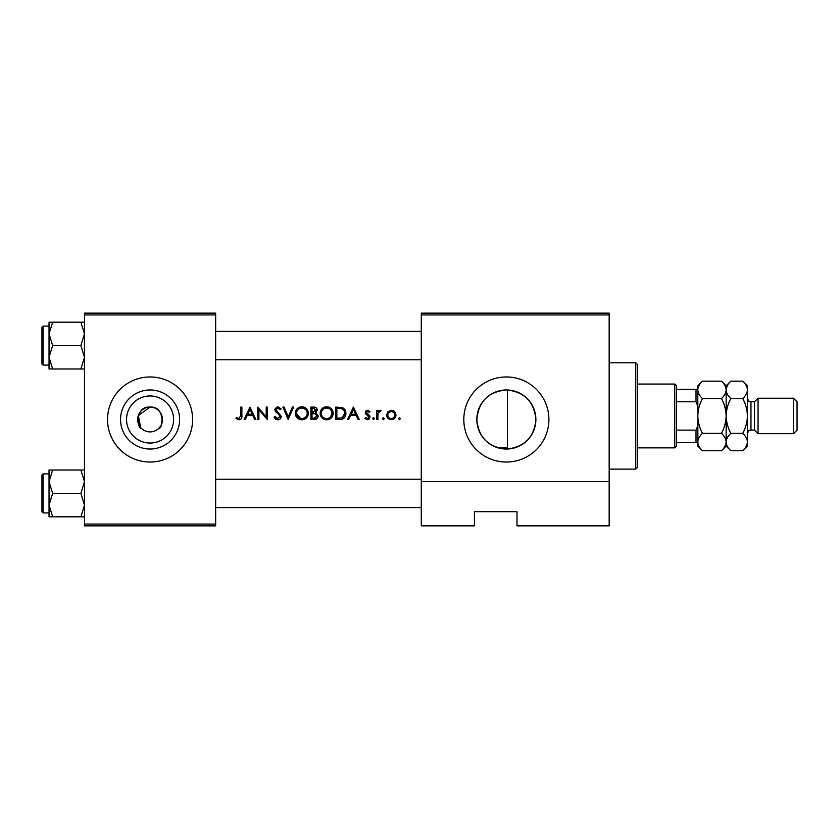 <?xml version="1.0" encoding="UTF-8"?>
<svg xmlns="http://www.w3.org/2000/svg" width="839" height="839" viewBox="0 0 839 839"><rect width="100%" height="100%" fill="white"/><g stroke="black" fill="none" stroke-linecap="round" stroke-linejoin="round"><path stroke-width="1.26" d="M150.076 443.044A23.544 23.544 0 0 1 126.532 419.5A23.544 23.544 0 0 1 150.076 395.956A23.544 23.544 0 0 1 173.61 419.5A23.544 23.544 0 0 1 150.076 443.044M141.392 428.362C137.229 429.474 134.66 405.992 150.076 407.093A12.407 12.407 0 0 0 137.669 419.5A12.407 12.407 0 0 0 150.076 431.907A12.407 12.407 0 0 0 162.483 419.5A12.407 12.407 0 0 0 150.076 407.093C165.482 405.992 162.934 429.453 158.76 428.362L159.253 427.848M150.076 389.967A29.533 29.533 0 0 0 120.543 419.5A29.533 29.533 0 0 0 150.076 449.033A29.533 29.533 0 0 0 179.609 419.5A29.533 29.533 0 0 0 150.076 389.967M150.076 376.963A42.537 42.537 0 0 0 107.539 419.5A42.537 42.537 0 0 0 150.076 462.037A42.537 42.537 0 0 0 192.613 419.5A42.537 42.537 0 0 0 150.076 376.963M506.357 389.967A29.533 29.533 0 0 0 476.825 419.5A29.533 29.533 0 0 0 506.357 449.033A29.533 29.533 0 0 0 535.88 419.5A29.533 29.533 0 0 0 506.357 389.967C488.225 391.719 478.387 401.703 476.825 419.92C478.712 437.685 488.56 447.386 506.357 449.033M506.357 376.963A42.537 42.537 0 0 0 463.81 419.5A42.537 42.537 0 0 0 506.357 462.037A42.537 42.537 0 0 0 548.895 419.5A42.537 42.537 0 0 0 506.357 376.963M507.417 449.012C524.742 446.809 534.233 437.046 535.88 419.71C534.38 402.133 524.889 392.222 507.417 389.988L507.417 449.012M158.76 428.362C162.923 429.474 165.482 405.992 150.076 407.093L138.32 415.515L140.637 427.554M267.326 419.5L267.326 407.093L266.215 407.093L266.215 416.857L257.783 407.093L257.783 419.5L258.894 419.5L258.894 409.757L267.326 419.5M281.317 416.459L275.916 409.621L277.73 408.048L280.153 409.642L281.159 408.876L277.856 406.779L274.804 409.673L275.496 411.561L279.765 415.221L280.205 416.438L277.782 418.546L275.056 416.48L274.007 417.109L277.782 419.815C279.89 419.657 281.065 418.546 281.317 416.459L276.734 411.225M292.381 407.093L288.238 416.868L284.106 407.093L282.911 407.093L288.165 419.5L293.566 407.093L292.381 407.093M333.177 413.291C332.831 409.275 330.629 407.104 326.581 406.779C322.627 407.167 320.477 409.359 320.131 413.354C320.508 417.319 322.69 419.469 326.675 419.815C330.66 419.458 332.821 417.277 333.177 413.291M335.726 407.093L335.726 419.5L339.575 419.5C343.55 419.469 345.668 417.455 345.909 413.449C345.941 410.659 344.693 408.687 342.165 407.544L335.726 407.093M359.27 419.5L353.387 407.093L347.493 419.5L348.709 419.5L350.597 415.525L356.218 415.525L358.054 419.5L359.27 419.5M377.875 416.448L378.074 413.344L381.063 410.586L380.088 410.271L377.875 411.771L377.875 410.428L376.763 410.428L376.763 419.5L377.875 419.5L377.875 416.448M383.371 417.591L382.332 418.63L383.371 419.657L384.398 418.63L383.371 417.591L384.398 418.63L383.371 419.657L382.332 418.63L383.371 417.591M399.437 417.591L398.399 418.63L399.437 419.657L400.465 418.63L399.437 417.591L400.465 418.63L399.437 419.657L398.399 418.63L399.437 417.591L398.399 418.63M396.018 414.99L394.77 411.771L391.331 410.271L387.87 411.771L386.632 414.99C386.894 417.864 388.457 419.416 391.331 419.657C394.183 419.427 395.746 417.864 396.018 414.99M373.502 417.591L372.474 418.63L373.502 419.657L374.54 418.63L373.502 417.591L374.54 418.63L373.502 419.657L372.474 418.63L373.502 417.591M368.94 417.382L367.293 415.284L368.971 417.088L367.367 418.546L365.573 417.591L364.839 418.43L367.43 419.657L370.083 417.035L369.663 415.641L366.423 412.61L367.608 411.383L369.17 412.337L369.926 411.561L367.608 410.271L365.311 412.652L367.293 415.284L365.731 414.047M315.842 412.809L317.268 410.166C316.964 407.985 315.642 406.957 313.335 407.093L310.912 407.093L310.912 419.5L314.268 419.5C316.607 419.448 317.929 418.273 318.222 415.976L315.842 412.809M308.364 413.291C308.007 409.275 305.816 407.104 301.767 406.779C297.814 407.167 295.664 409.359 295.318 413.354C295.695 417.319 297.876 419.469 301.862 419.815C305.836 419.458 308.007 417.277 308.364 413.291M255.874 419.5L249.98 407.093L244.097 419.5L245.313 419.5L247.201 415.525L252.822 415.525L254.657 419.5L255.874 419.5M240.762 415.347L239.042 418.546L236.64 417.434L235.99 418.388L238.979 419.815C241.244 419.406 242.209 417.958 241.873 415.473L241.873 407.093L240.762 407.093L240.762 415.347L239.042 418.546L236.64 417.434M609.166 525.854L516.992 525.854L516.992 511.675L474.444 511.675L474.444 525.854L421.272 525.854L421.272 313.146L609.166 313.146L609.166 525.854M84.487 314.919L84.487 313.146L215.654 313.146L215.654 314.919L84.487 314.919L84.487 524.081L215.654 524.081L215.654 525.854L84.487 525.854L84.487 524.081M215.654 314.919L215.654 524.081M609.166 314.919L421.272 314.919M609.166 481.534L421.272 481.534M393.218 410.649L394.047 411.12M391.331 419.657L386.978 416.794L386.632 414.99M394.833 415.693L394.896 415.001C394.708 417.182 393.512 418.357 391.32 418.546C389.139 418.367 387.943 417.182 387.744 415.001C387.943 412.809 389.139 411.603 391.32 411.383C393.501 411.603 394.697 412.809 394.896 415.001L393.858 412.452L391.32 411.383L388.415 412.893M390.617 418.483L392.023 418.483M393.376 417.937L394.708 416.165M387.996 413.627L387.807 415.704M378.798 410.711L379.742 410.302M380.088 410.271L381.063 410.586M380.445 411.55L379.532 411.435M378.242 412.84L378.001 413.742M366.706 410.439L368.29 410.386M369.17 412.337L367.608 411.383L366.423 412.61L369.663 415.641L370.083 417.035M368.363 411.613L367.608 411.383M369.307 418.913L368.772 419.322M365.573 417.591L367.367 418.546L368.478 418.137M366.381 418.262L367.367 418.546M368.971 417.088L368.269 415.871M365.311 412.652L365.951 410.963M353.45 409.516L355.642 414.246L351.205 414.246L353.45 409.516M345.007 409.883L345.427 410.732M345.804 414.707L345.5 415.913M345.228 416.532L344.682 417.423M343.843 418.315L343.319 418.692M342.322 419.143L340.875 419.437M342.249 408.992L341.525 408.708C343.686 409.516 344.777 411.1 344.787 413.449L341.809 417.916L336.838 418.231L336.838 408.362L340.644 408.53M339.355 408.404L337.708 408.362M344.756 414.172L344.745 412.673M344.724 412.526L344.598 411.907M344.483 411.54L343.99 410.523M340.97 418.084L342.48 417.633M343.099 417.245L344.63 414.886M338.264 418.231L340.047 418.179M320.162 412.704L320.257 412.064M320.865 410.271L321.977 408.708M321.998 408.698L324.085 407.272M325.071 406.946L325.941 406.8M329.182 407.251L333.156 412.673M331.29 417.916L330.325 418.734M330.304 418.745L329.182 419.343M329.171 419.353L327.955 419.71M321.169 416.889L320.613 415.84M327.671 408.142L326.633 408.048C329.916 408.299 331.72 410.051 332.066 413.291L331.971 412.232M331.877 411.865L331.667 411.246M331.657 411.225L330.954 410.061M329.098 408.614L328.175 408.257M330.409 417.13L332.066 413.291C331.741 416.553 329.937 418.304 326.633 418.546L327.682 418.451M326.633 418.546C323.382 418.294 321.589 416.564 321.253 413.344C321.589 416.564 323.382 418.294 326.633 418.546M321.295 412.62L321.253 413.344C321.568 410.103 323.361 408.341 326.633 408.048L325.584 408.153M325.259 408.226L324.326 408.562M316.702 408.362L317.194 409.463M317.582 418L317.016 418.598M315.37 411.771L316.156 410.187L312.024 412.337L312.024 408.362L313.534 408.362L316.156 410.187L316.02 409.463M314.111 408.394L313.534 408.362M312.769 412.337L313.65 412.306M315.16 418.116L317.111 415.976L313.608 418.231L312.024 418.231L312.024 413.617L315.086 413.763L312.758 413.617M316.492 414.497L315.086 413.763L317.111 415.976L316.901 415.064M313.608 418.231L314.531 418.189M295.349 412.704L295.443 412.064M296.052 410.271L298.726 407.534M300.498 406.894L301.117 406.8M304.368 407.251L308.343 412.673M306.476 417.916L305.511 418.734M305.48 418.745L303.141 419.71M296.356 416.889L295.8 415.84M302.858 408.142L301.82 408.048C305.092 408.299 306.906 410.051 307.252 413.291L307.147 412.232M307.064 411.865L306.854 411.246M306.843 411.225L306.141 410.061M305.648 409.547L303.361 408.257M307.158 414.34L307.252 413.291C306.927 416.553 305.123 418.304 301.82 418.546L302.869 418.451M306.728 415.63L307.074 414.707M300.782 418.462L301.82 418.546C298.569 418.294 296.775 416.564 296.429 413.344L300.572 418.42M296.482 412.62L296.429 413.344C296.744 410.103 298.537 408.341 301.82 408.048L300.771 408.153M300.435 408.226L299.502 408.562M277.782 419.815L277.164 419.773M275.8 419.248L274.877 418.43M275.056 416.48L275.549 417.235M280.153 416.889L278.621 414.078M280.205 416.438L279.765 415.221M278.202 413.742L277.531 413.249M275.496 411.561L274.804 409.673M274.856 409.086L277.279 406.821M277.856 406.779L281.159 408.876M279.24 408.614L278.475 408.163M278.108 408.079L275.916 409.621M250.053 409.516L252.235 414.246L247.809 414.246L250.053 409.516M241.81 416.973L241.653 417.948M635.752 362.784L637.525 364.556L637.525 467.354L635.752 469.127L635.752 362.784L609.166 362.784M215.654 331.405L421.272 331.405L215.654 331.405M215.654 359.763L421.272 359.763M84.487 470.018L80.869 470.018L84.487 481.722L80.869 493.416L84.487 505.109L80.869 516.814L52.658 516.814L49.04 505.109L52.658 493.416L49.04 481.722L52.658 470.018L49.04 470.018L49.04 516.814L52.658 516.814M41.95 511.853L41.95 474.979L43.009 473.92L43.009 512.912L41.95 511.853M80.869 470.018L52.658 470.018M80.869 493.416L52.658 493.416M80.869 516.814L84.487 516.814M215.654 507.595L421.272 507.595L215.654 507.595M421.272 479.237L215.654 479.237M49.04 333.891L49.04 357.278L52.658 345.584L49.04 333.891L52.658 322.186L49.04 322.186L49.04 333.891M43.009 365.08L41.95 364.021L41.95 327.147L43.009 326.088L43.009 365.08L49.04 365.08M84.487 322.186L80.869 322.186L84.487 333.891L80.869 345.584L52.658 345.584M80.869 322.186L52.658 322.186M80.869 345.584L84.487 357.278L80.869 368.982L52.658 368.982L49.04 357.278L49.04 368.982L52.658 368.982M80.869 368.982L84.487 368.982M674.745 384.052L676.517 385.825L676.517 446.086L674.745 447.858L674.745 384.052L637.525 384.052M676.517 430.134L696.013 430.134L697.786 425.824M697.786 406.086L696.013 401.776L696.013 389.369L697.786 389.369M676.517 401.776L696.013 401.776M697.786 442.541L696.013 442.541L696.013 430.134M676.517 442.541L696.013 442.541M676.517 389.369L696.013 389.369M793.505 398.231L797.05 401.776L797.05 430.134L793.505 433.679L793.505 398.231L758.057 398.231L754.513 401.776L754.513 430.134L750.968 430.134C749.867 430.973 749.416 428.488 747.423 433.679M758.057 398.231L758.057 433.679L793.505 433.679M699.076 385.405L697.88 388.656M721.488 381.158C724.403 383.863 725.955 386.769 726.144 389.862L726.144 385.825L721.488 381.158L702.453 381.158C699.516 383.905 697.964 386.8 697.786 389.862C697.985 392.946 699.537 395.851 702.453 398.556L721.488 398.556C724.403 404.01 725.966 409.81 726.144 415.955C725.955 422.111 724.403 427.911 721.488 433.354L702.453 433.354C699.527 427.9 697.975 422.101 697.786 415.955C697.975 409.799 699.537 403.999 702.453 398.556M721.488 398.556C724.414 395.809 725.966 392.914 726.144 389.862L726.144 415.955C726.333 409.82 727.885 404.02 730.811 398.556C727.895 395.851 726.343 392.946 726.144 389.862L726.05 388.656M721.488 433.354C724.403 436.06 725.955 438.965 726.144 442.048C725.966 445.11 724.414 448.005 721.488 450.753L702.453 450.753C699.537 448.036 697.985 445.142 697.786 442.048C697.964 438.996 699.516 436.091 702.453 433.354M724.865 446.505L726.05 443.254M702.453 381.158L697.786 385.825L697.88 443.254M747.318 388.656L747.423 389.862C747.224 386.769 745.672 383.863 742.756 381.158L747.423 385.825L747.423 442.048C747.245 445.11 745.682 448.005 742.756 450.753L730.811 450.753C727.895 448.036 726.343 445.142 726.144 442.048C726.322 438.996 727.885 436.091 730.811 433.354C727.885 427.9 726.333 422.101 726.144 415.955L726.144 446.086L721.488 450.753M697.786 442.048L697.786 446.086L702.453 450.753M727.434 385.405L726.249 388.656M726.144 389.862C726.322 386.8 727.885 383.905 730.811 381.158L742.756 381.158M726.144 442.048L726.249 443.254M747.423 389.862C747.245 392.914 745.682 395.809 742.756 398.556C745.682 404.01 747.234 409.81 747.423 415.955C747.234 422.09 745.682 427.89 742.756 433.354C745.672 436.06 747.224 438.965 747.423 442.048L747.423 446.086L742.756 450.753M746.133 446.505L747.318 443.254M742.756 433.354L730.811 433.354M742.756 398.556L730.811 398.556M754.513 401.776L750.968 401.776L750.968 430.134M635.752 469.127L609.166 469.127M43.009 512.912L49.04 512.912M43.009 473.92L49.04 473.92M43.009 326.088L49.04 326.088M674.745 447.858L637.525 447.858M507.417 447.858L498.125 447.858M726.144 385.825L730.811 381.158M726.144 446.086L730.811 450.753M750.968 401.776C749.867 400.937 749.416 403.423 747.423 398.231M754.513 430.134L758.057 433.679"/></g></svg>
